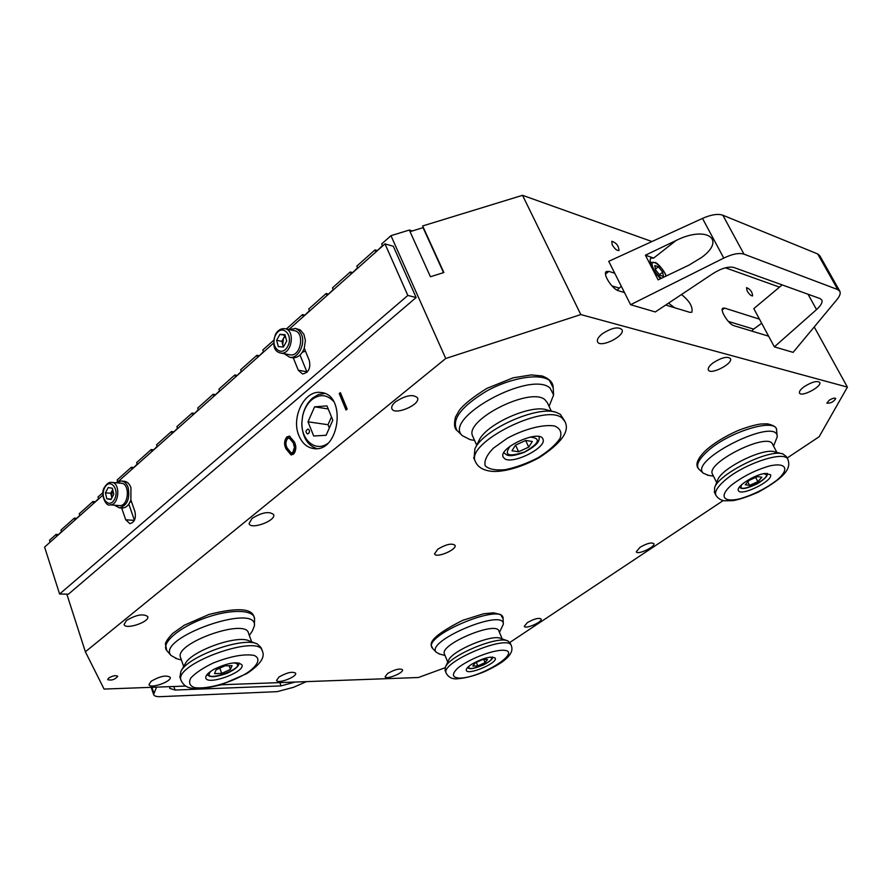 <?xml version="1.0" encoding="UTF-8"?>
<svg xmlns="http://www.w3.org/2000/svg" width="892" height="892" viewBox="0 0 892 892"><rect width="100%" height="100%" fill="white"/><g stroke="black" fill="none" stroke-linecap="round" stroke-linejoin="round"><path stroke-width="1.34" d="M765.291 473.451L770.487 474.722C773.855 480.688 740.282 497.112 738.375 490.466C735.822 486.508 754.989 474.321 765.291 473.451M714.503 492.451L714.626 487.589C719.097 473.474 769.841 448.442 782.986 453.983L786.354 456.581L787.703 459.146M708.527 475.358L703.331 473.217C688 460.205 777.679 415.739 777.255 436.734L773.554 446.112M717.502 480.431L717.636 480.074C721.472 468.122 763.73 447.26 774.858 451.91L781.961 453.716M712.641 474.511L712.44 474.109C705.472 462.714 768.915 431.315 772.662 444.417L776.843 452.411M471.255 664.518C483.13 657.895 491.146 655.798 495.305 658.196C497.769 663.102 467.453 675.802 466.293 670.349C465.958 668.933 467.609 666.982 471.255 664.518M445.108 670.55L445.398 667.127C449.568 655.531 497.847 635.36 507.938 640.969L510.146 642.987L511.228 645.496M439.789 654.104L436.266 652.286C424.86 641.025 504.972 607.608 503.311 624.288L499.453 632.417M448.431 660.571L448.509 660.381C452.077 650.58 492.328 633.766 500.903 638.482L507.28 640.735M444.506 654.193L444.394 653.925C439.377 644.358 496.844 620.375 498.918 631.146L502.263 638.962M445.141 667.729L418.404 677.507L221.394 684.755M185.77 686.059L104.074 689.07L85.376 651.784L445.744 358.495L580.815 314.575L847.4 387.117L819.124 436.757L787.123 458.042M723.211 500.557L509.878 642.43M697.834 460.685L697.332 462.145M527.35 622.638L524.318 626.284C525.076 629.574 542.682 621.969 541.143 619.026C538.768 617.576 534.163 618.78 527.35 622.638M278.973 677.039L276.565 680.362C277.312 684.331 297.27 676.838 295.642 673.215C292.442 671.252 286.878 672.523 278.973 677.039M804.539 386.448C800.704 389.202 799.02 391.387 799.477 392.993C800.96 397.609 822.156 386.604 819.726 382.467C817.217 380.505 812.155 381.832 804.539 386.448M602.301 333.798C598.443 336.897 596.837 339.529 597.495 341.669C599.658 348.616 625.337 336.117 622.036 329.717C618.346 326.361 611.767 327.732 602.301 333.798M252.012 518.453L249.069 523.593C250.507 530.116 276.241 520.716 273.666 514.628C269.272 511.027 262.047 512.298 252.012 518.453M829.136 400.285L826.851 403.139C830.653 403.429 833.619 401.891 835.737 398.501C834.667 397.687 832.47 398.278 829.136 400.285M108.623 678.098L107.664 679.648C111.623 680.707 114.99 679.592 117.755 676.314C115.86 675.077 112.816 675.679 108.623 678.098M126.43 620.509L124.099 624.456C125.125 630.165 149.889 621.925 147.782 616.617C143.333 613.417 136.22 614.722 126.43 620.509M395.635 401.735C392.536 404.332 391.265 406.607 391.833 408.558C393.818 416.018 420.712 404.845 417.545 397.888C413.186 393.918 405.882 395.201 395.635 401.735M713.321 362.698C709.441 365.631 707.78 368.017 708.337 369.879C710.121 375.476 733.291 363.713 730.47 358.617C727.471 356.086 721.751 357.447 713.321 362.698M151.172 681.243L148.986 684.588C149.778 689.226 171.978 681.588 170.205 677.307C166.347 674.854 160.002 676.158 151.172 681.243M387.708 673.46L385.121 676.727C385.812 680.139 404.009 672.847 402.515 669.769C399.806 668.186 394.877 669.413 387.708 673.46M639.954 547.353L636.308 551.758C637.256 555.326 655.598 546.874 653.847 543.674C651.517 542.135 646.878 543.351 639.954 547.353M437.816 549.182L434.56 553.854C435.72 558.626 457.15 549.706 455.043 545.324C451.843 542.983 446.1 544.265 437.816 549.182M504.682 458.733L503.099 456.938C498.383 447.572 540.318 428.896 542.983 439.198C547.164 447.383 513.012 464.754 504.682 458.733M474.042 458.555L474.901 448.843C483.185 429.42 538.088 404.957 556.563 412.494L560.321 414.312L564.48 420.656M472.615 440.079L470.106 439.644L462.268 435.619C442.343 418.326 530.405 370.124 550.041 388.031L553.62 394.933L549.071 406.362M478.781 440.949L479.015 440.47C486.04 424.09 531.688 403.742 547.309 410.052L554.467 411.937M472.994 436.846L472.66 436.099C464.007 420.132 530.372 386.537 544.923 399.694L547.409 402.805L551.301 411.101M214.537 669C228.776 662.511 237.93 661.162 242.011 664.975C245.055 672.178 207.245 685.781 205.807 677.953C205.416 675.456 208.327 672.479 214.537 669M179.95 677.173L180.909 671.308C188.29 655.943 243.739 636.308 257.387 644.035L261.1 647.659L262.17 650.569M177.051 658.775L170.963 655.442C155.621 637.992 258.044 602.044 254.398 625.894L252.258 631.179L249.325 635.45M185.146 663.893L185.246 663.715C191.49 650.77 237.673 634.435 249.281 640.935L256.26 643.6M180.619 657.705L180.485 657.304C174.442 643.11 246.192 617.833 248.5 633.164L251.667 641.839M477.766 665.911L472.838 666.056L475.224 662.89L482.583 659.567L487.5 659.444L485.07 662.622L477.766 665.911L476.295 662.399M483.776 659.534L485.07 662.622M749.614 485.382L745.277 484.757L749.224 480.342L757.564 476.573L761.879 477.242L757.877 481.647L749.614 485.382L747.831 481.903M755.702 477.41L757.877 481.647M518.587 451.753L511.963 450.783L515.509 445.141L525.745 440.458L532.334 441.484L528.711 447.126L518.587 451.753L515.565 445.108M525.678 440.492L528.711 447.126M221.695 673.404L214.537 673.616L216.12 669.836L224.929 665.833L232.065 665.655L230.415 669.446L221.695 673.404L219.822 668.153M229.088 665.733L230.415 669.446M121.769 508.016L122.182 508.05C126.017 507.916 128.916 505.207 130.879 499.944L130.946 487.679C129.44 483.709 127.155 481.557 124.088 481.256L121.691 481.033M114.511 505.218L119.361 507.838C127.221 505.63 130.143 498.829 128.125 487.433C126.631 483.453 124.345 481.301 121.267 481L116.451 482.817M119.149 505.563L119.495 505.597C128.794 506.533 130.444 483.163 121.089 483.23L111.868 482.405M112.726 489.741L111.455 496.22L111.968 497.658M302.355 352.195L305.465 351.169M291.862 357.659L293.278 357.848C298.14 357.659 301.808 354.458 304.272 348.237L305.387 340.41L303.882 334.255L300.269 329.928L295.23 328.345M284.214 353.723L289.766 357.268C298.084 359.008 305.833 343.966 301.463 334.4L299.088 330.664L295.798 328.512L288.774 329.516M289.577 354.737L290.123 354.838C300.994 357.034 305.187 331.757 294.126 330.62L285.351 328.802M285.373 336.217L283.478 338.358L282.708 344.479L283.689 346.475M752.179 331.211L752.748 329.75L761.679 323.272M617.13 290.168L621.289 286.232M747.128 290.915C749.291 294.393 751.131 296.055 752.636 295.888C752.302 291.918 750.261 289.164 746.537 287.637L747.128 290.915M612.202 244.798C614.722 248.924 616.985 250.819 618.981 250.496C618.691 245.779 616.294 242.713 611.778 241.297L612.202 244.798M316.772 448.609C307.104 445.175 302.12 436.578 301.819 422.83L302.689 415.605C304.395 408.179 307.695 402.314 312.601 398.022L318.455 394.509L324.688 393.472M333.53 401.333C326.896 394.342 319.626 393.818 311.732 399.772C307.249 403.697 304.239 409.06 302.678 415.85L301.886 422.44C300.972 439.934 315.478 452.244 327.453 443.636M308.52 433.557C309.903 431.538 309.725 430.044 307.985 429.085C305.555 430.49 305.365 432.107 307.439 433.936L308.52 433.557M309.468 431.171L309.312 432.319M298.92 435.63C290.825 417.322 304.741 389.648 320.897 392.491C346.787 394.119 339.763 452.311 314.14 448.62C307.305 447.784 302.232 443.447 298.92 435.63M681.477 294.527C689.516 300.938 692.984 306.837 691.869 312.233L689.884 312.356L665.688 305.042M668.521 303.157L674.575 307.729M676.013 240.539C705.907 225.397 726.947 238.978 701.625 257.454L688.947 265.136L658.106 279.876L645.407 255.212L676.013 240.539L653.702 258.056L650.703 258.167C648.651 262.761 651.929 269.618 660.515 278.728M375.911 251.979L374.997 249.916L356.811 266.139L357.703 268.191M351.158 274.022L350.277 271.971L332.504 287.826L333.374 289.867M326.974 295.564L326.115 293.524L308.755 309.011L309.602 311.04M303.347 316.604L302.511 314.586L286.343 329.014M273.576 340.398L262.839 349.965L263.642 351.983M257.665 357.302L256.874 355.295L240.65 369.767L241.42 371.763M235.577 376.97L234.808 374.975L218.93 389.135L219.688 391.131M213.98 396.215L213.221 394.231L197.69 408.09L198.425 410.064M192.839 415.048L192.103 413.074L176.906 426.632L177.62 428.595M172.145 433.479L171.431 431.516L156.557 444.796L157.248 446.747M151.896 451.519L151.194 449.568L136.632 462.569L137.312 464.509M132.061 469.181L131.38 467.241L117.12 479.974L117.777 481.881M102.937 492.618L98.009 497.022L98.655 498.94M93.615 503.423L92.969 501.505L79.276 513.725L79.912 515.632M74.973 520.025L74.348 518.118L60.935 530.093L61.548 531.989M102.859 495.194L44.6 547.086L59.608 594.016L68.405 594.195L416.14 297.527L393.316 246.259L384.987 243.884L289.041 329.349M56.709 536.293L56.096 534.408L49.495 540.296L50.108 542.18M85.376 651.784L66.833 594.161M445.744 358.495L390.964 235.678L381.698 243.94L382.612 246.014M294.405 441.975C296.534 446.357 296.244 450.382 293.524 454.061L291.082 454.92L286.053 448.932C283.901 444.64 284.147 440.67 286.8 437.002L289.331 436.11L294.405 441.975M347.189 409.071L346.029 410.03L339.239 393.584L340.387 392.614L347.189 409.071M774.356 346.865L793.111 352.362L836.986 299.556C839.785 296.122 840.755 293.39 839.896 291.361L837.8 289.588L743.984 254.153C739.145 252.648 732.41 253.952 723.769 258.089L630.599 304.707L655.308 311.955L712.92 273.599C721.55 268.224 728.552 266.206 733.938 267.511L820.071 298.575L821.833 300.035C822.68 302.421 820.919 305.599 816.548 309.58L774.356 346.865L753.807 308.621L782.161 284.905M630.599 304.707L608.745 261.323L702.483 218.406C711.169 214.604 717.96 213.545 722.843 215.228L817.719 253.952L819.837 255.792L839.695 291.004M653.702 258.056L645.407 255.212M655.386 269.15L658.441 266.764L654.817 265.548L655.486 269.752L659.79 275.171L663.392 276.353L662.711 272.149L659.422 274.714M658.441 266.764L662.711 272.149M779.508 287.124L725.441 267.812M651.941 241.542L522.534 195.315L422.63 225.966L443.87 272.528L430.435 276.743L409.328 230.047L390.964 235.678M580.815 314.575L522.534 195.315M847.4 387.117L814.229 326.951M624.489 292.565L618.613 290.792C612.269 289.287 602.379 273.788 606.315 271.536L608.857 271.38L614.755 273.253M768.614 336.184L733.96 325.692C728.719 324.487 719.498 309.925 722.866 308.197L724.65 308.108L759.46 319.146M156.513 687.141L153.614 694.545C154.16 696.094 156.435 696.797 160.448 696.663L277.133 691.657L293.557 687.297L306.391 681.633M295.074 682.046L281.058 685.903L175.066 690.04L169.703 688.356L170.093 686.639M61.437 531.654L57.378 535.702M443.547 272.629L423.053 227.672L410.064 231.652M611.912 285.886L618.981 288.038M728.329 321.41L753.617 329.126M347.088 408.826L346.509 409.305L340.075 393.729L339.239 393.584M340.075 393.729L340.655 393.238M295.118 451.854L291.416 454.931L286.912 449.044C284.749 444.751 285.005 440.782 287.648 437.113L286.8 437.002M287.648 437.113L289.878 436.21M286.912 449.044L286.053 448.932M292.944 454.463L294.048 453.56M291.461 452.946L293.747 452.467L295.297 447.483L294.148 443.001L289.788 438.15M287.492 438.63C285.518 441.585 285.407 444.707 287.157 448.018L291.138 452.946L292.899 452.356L294.438 447.371L293.29 442.9L289.287 438.05L287.492 438.63M294.148 443.001L293.29 442.9M295.297 447.483L294.438 447.371M293.747 452.467L292.899 452.356M331.478 416.91L328.011 424.715L329.338 427.982M326.104 435.274L332.805 420.177L326.985 405.916L314.586 406.83L308.008 421.816L313.694 435.998L326.104 435.274M328.234 408.96L314.586 406.83M328.011 424.715L308.008 421.816M76.467 518.263L74.348 518.118M95.087 501.672L92.969 501.505M133.499 467.453L131.38 467.241M153.301 449.802L151.194 449.568M173.539 431.784L171.431 431.516M194.2 413.364L192.103 413.074M215.318 394.554L213.221 394.231M236.893 375.331L234.808 374.975M258.948 355.674L256.874 355.295M304.573 315.032L302.511 314.586M328.167 294.014L326.115 293.524M352.318 272.495L350.277 271.971M377.026 250.474L374.997 249.916M79.801 515.297L75.63 519.445M98.544 498.606L94.273 502.843M137.19 464.163L132.696 468.612M157.126 446.401L152.521 450.951M177.497 428.26L172.769 432.921M198.303 409.718L193.452 414.501M219.555 390.774L214.582 395.68M241.286 371.418L236.179 376.446M263.497 351.626L258.256 356.778M309.446 310.684L303.916 316.103M333.218 289.51L327.531 295.074M357.547 267.834L351.693 273.543M382.445 245.646L376.435 251.511M117.666 481.557L116.272 482.795M409.785 231.039L410.933 231.385M412.36 230.95L409.328 230.047M423.053 227.672L423.087 226.958M58.225 534.52L56.096 534.408M59.608 594.016L407.845 295.442L384.987 243.884M273.51 343.186L117.856 481.836M304.272 348.237L309.334 360.636C310.784 368.351 308.52 372.8 302.533 373.96L298.285 370.213L293.278 357.848M121.669 508.005L125.716 519.791L129.898 523.649C134.48 522.355 136.175 518.386 134.982 511.763L130.879 499.944M407.845 295.442L416.14 297.527M128.827 504.103L134.413 520.248M307.026 372.243L300.013 355.038M285.139 335.392L281.839 341.324L276.62 340.298L279.91 334.333L284.949 334.69L286.7 341.034L283.4 346.999L281.839 341.324M285.117 335.392L279.91 334.333M283.4 346.999L278.36 346.62L276.62 340.298M112.693 489.597L110.753 493.254L105.423 492.808L108.2 487.556L112.381 488.258L113.775 494.246L110.987 499.509L106.806 498.773L105.423 492.808M111.846 497.892L110.753 493.254M111.188 499.119L106.806 498.773M714.269 491.994L715.797 495.038C717.681 498.227 720.58 500.144 724.494 500.802L732.856 500.657C739.557 499.498 748.009 496.666 758.211 492.183C787.881 475.915 790.658 467.252 787.948 459.614C785.562 449.791 742.913 463.929 724.271 480.933C717.436 486.999 714.615 491.704 715.797 495.038L716.02 495.484M730.983 485.504C742.412 476.629 755.312 470.095 769.684 465.914C786.387 462.223 789.688 469.192 777.289 479.896C766.027 488.459 753.495 494.77 739.691 498.851C723.39 502.653 718.818 496.42 730.983 485.504M699.373 469.627L698.849 469.147C695.76 465.479 698.414 459.737 706.81 451.898C728.151 431.617 777.857 416.765 776.609 430.725L777.2 436.21M444.985 670.249L446.145 673.092C448.609 677.586 452.612 679.459 458.153 678.712C466.427 677.953 475.458 675.489 485.259 671.33C494.96 666.737 501.661 662.767 505.363 659.422C511.027 654.639 513.034 650.101 511.361 645.808C509.12 633.353 440.313 662.109 446.145 673.092L446.279 673.393M459.826 678.143C451.921 677.708 451.341 674.274 458.087 667.829C468.88 659.266 490.522 650.636 502.218 650.223C524.797 650.056 482.438 677.619 459.826 678.143M432.843 648.64L432.52 648.306C420.366 636.308 504.839 601.108 503.077 618.847L500.613 614.532L493.488 612.804L483.509 613.796L462.725 620.308C420.132 641.883 433.2 646.432 432.52 648.306L436.266 652.286M473.652 457.685L475.302 461.42C477.61 466.728 482.46 469.95 489.864 471.065C497.959 472.604 516.39 469.984 538.924 457.819C561.425 443.201 570.088 431.104 564.904 421.548L562.072 418.036C545.179 402.783 465.189 443.012 475.302 461.42L475.692 462.29M538.177 457.652C527.127 463.372 516.2 467.375 505.396 469.66C495.629 470.597 488.905 469.303 485.203 465.78C483.943 461.064 486.631 455.221 493.276 448.263L507.269 438.262C524.373 428.985 543.172 424.135 554.512 425.975C560.299 428.372 562.15 432.531 560.031 438.44C555.582 444.907 548.301 451.307 538.177 457.652M458.087 431.55L457.128 430.602C451.04 419.876 460.963 406.652 486.898 390.919C511.094 377.606 540.017 372.956 549.439 380.438L553.196 387.797L553.564 393.996M179.783 676.705L180.976 680.15C182.96 684.643 186.25 687.275 190.832 688.044C194.088 688.814 198.671 688.925 204.558 688.379L220.848 684.911L246.906 673.549C260.208 664.652 265.359 657.148 262.348 651.048C259.895 633.298 173.94 663.793 180.976 680.15L181.132 680.629M194.211 687.487C189.517 685.613 188.424 682.413 190.921 677.875C195.649 672.869 202.997 667.952 212.965 663.124C230.158 656.311 243.839 653.736 254.019 655.386C261.022 658.24 258.357 665.031 247.608 672.579C231.697 682.67 206.286 689.828 194.211 687.487M167.239 651.093L166.748 650.536C160.582 643.132 179.626 626.831 205.807 617.743C231.931 608.5 255.525 609.704 254.555 619.516L254.41 625.426M490.02 657.136C499.743 659.322 464.063 674.452 469.292 665.923M763.418 473.752C778.08 475.079 734.216 496.922 741.843 484.512M530.071 437.091C541.299 438.173 539.526 443.112 524.764 451.887C508.473 457.284 503.601 455.388 510.135 446.201M233.871 662.845C252.124 666.012 198.793 685.491 210.858 671.241M109.917 504.861C105.992 507.046 99.737 493.521 104.565 487.143C107.018 483.497 109.337 481.914 111.522 482.371C120.888 482.293 119.216 505.797 109.917 504.861L119.495 505.597M104.721 487.668C99.335 497.68 109.125 509.588 114.488 499.408C119.929 489.284 109.995 477.465 104.721 487.668M290.123 354.838L280.768 353.065C273.922 351.56 272.16 345.304 275.472 334.299C277.847 330.196 280.958 328.334 284.793 328.691C295.865 329.828 291.651 355.261 280.768 353.065L280.222 352.964M275.728 334.812C269.351 346.174 281.27 358.093 287.614 346.553C294.059 335.046 281.95 323.238 275.728 334.812M650.201 263.218L650.781 262.348L653.423 262.371M665.9 276.152C664.239 268.035 650.625 257.063 652.163 265.147C653.49 270.109 656.568 274.491 661.385 278.304M723.769 258.089L702.483 218.406M837.8 289.588L817.719 253.952M722.843 215.228L743.984 254.153M816.548 309.58L808.041 294.237M151.941 687.308L153.825 692.928M281.058 685.903L279.843 682.603M173.851 686.506L175.066 690.04M605.523 274.034L608.857 271.38M722.23 309.903L724.65 308.108M134.346 520.37L125.716 519.791M306.803 371.752L298.285 370.213M703.331 473.217L698.849 469.147C697.377 467.419 692.883 462.569 706.486 449.746C714.615 442.711 725.118 436.311 737.985 430.546C746.76 427.168 754.32 424.982 760.642 424.012L767.421 423.823C774 425.373 777.032 427.48 776.542 430.145M717.636 480.074L714.626 487.589M716.666 482.516L712.44 474.109M713.488 476.194L707.3 475.146M503.289 623.965L503.077 618.847M448.509 660.381L445.398 667.127M447.739 662.054L444.394 653.925M445.019 655.453L438.964 653.892M462.268 435.619L457.128 430.602C454.351 428.751 453.805 424.257 455.466 417.122L459.202 410.51C463.394 404.745 472.604 397.364 486.831 388.388L513.179 377.807L531.309 374.919L542.213 375.967C549.216 378.765 552.862 382.356 553.14 386.771M479.015 440.47L474.901 448.843M476.696 445.197L472.66 436.099M474.577 440.414L470.106 439.644M170.963 655.442L166.748 650.536L165.41 643.823C165.979 641.393 168.421 637.903 172.758 633.376L184.31 625.203L208.973 614.465C255.915 602.579 253.529 616.595 254.566 619.003M185.246 663.715L180.909 671.308M183.663 666.491L180.485 657.304M181.422 660.013L175.613 658.374M467.408 667.662C469.404 668.454 469.694 670.405 483.308 665.019C489.976 661.451 493.064 658.775 492.562 657.003M739.245 487.322C741.497 488.459 742.98 490.511 757.453 483.687C764.801 479.127 768.079 475.681 767.276 473.34M503.88 452.657C506.745 454.987 507.983 458.131 524.061 452.4C540.117 444.004 539.404 439.801 539.058 436.589M207.055 674.53C209.531 676.292 210.557 678.879 227.014 673.348C235.622 669.212 239.558 665.744 238.844 662.946M131.325 502.029L130.087 501.94M119.361 507.838L122.182 508.05M289.766 357.268L292.509 357.781M322.19 392.714L320.897 392.491M650.112 262.872L655.263 262.504C658.408 263.296 665.923 273.253 666.068 276.074M153.614 694.545L151.194 687.331M290.145 438.162L289.287 438.05M291.985 453.047L291.138 452.946"/></g></svg>
